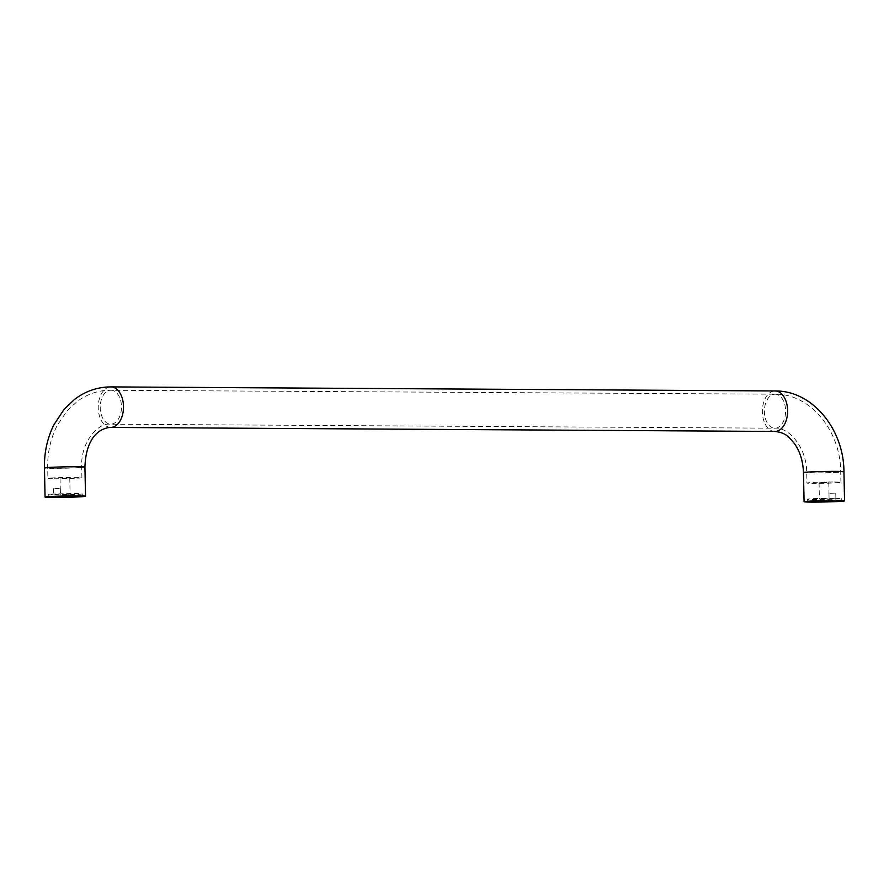 <?xml version="1.0" encoding="UTF-8"?>
<svg xmlns="http://www.w3.org/2000/svg" width="889" height="889" viewBox="0 0 889 889"><rect width="100%" height="100%" fill="white"/><g stroke="black" fill="none" stroke-linecap="round" stroke-linejoin="round"><path stroke-width="0.67" stroke-dasharray="4.45 3.33" d="M834.604 498.785L829.081 498.985L834.604 498.785M834.482 493.117L828.959 493.328L834.482 493.117M827.292 498.673L819.402 498.973L827.292 498.673M826.948 482.494L819.069 482.794L826.948 482.494M54.907 494.328L60.43 494.117L54.907 494.328M54.785 488.661L60.308 488.45L54.785 488.661M62.219 494.428L70.109 494.14L62.219 494.428M61.874 478.249L69.764 477.96L61.874 478.249M54.64 494.906A17.002 0.578 178.8 0 0 72.62 494.606A17.002 0.578 178.8 0 0 82.244 493.884A17.002 0.578 178.8 0 0 75.854 493.573A17.002 0.578 178.8 0 0 57.874 493.873A17.002 0.578 178.8 0 0 48.25 494.595A17.002 0.578 178.8 0 0 54.64 494.906M834.871 498.196A17.002 0.578 -1.2 0 1 841.261 498.507A17.002 0.578 -1.2 0 1 831.637 499.229A17.002 0.578 -1.2 0 1 813.646 499.54A17.002 0.578 -1.2 0 1 807.256 499.229A17.002 0.578 -1.2 0 1 816.88 498.507A17.002 0.578 -1.2 0 1 834.871 498.196M54.296 478.727A17.002 0.578 178.8 0 0 72.287 478.426A17.002 0.578 178.8 0 0 81.91 477.704A17.002 0.578 178.8 0 0 75.521 477.382A17.002 0.578 178.8 0 0 57.529 477.693A17.002 0.578 178.8 0 0 47.906 478.415A17.002 0.578 178.8 0 0 54.296 478.727M834.538 482.016A17.002 0.578 -1.2 0 1 840.927 482.327A17.002 0.578 -1.2 0 1 831.293 483.049A17.002 0.578 -1.2 0 1 813.313 483.36A17.002 0.578 -1.2 0 1 806.923 483.038A17.002 0.578 -1.2 0 1 816.547 482.327A17.002 0.578 -1.2 0 1 834.538 482.016M75.298 466.869A17.002 0.578 -1.2 0 1 81.688 467.181A17.002 0.578 -1.2 0 1 77.976 467.625A17.002 0.578 -1.2 0 1 54.073 468.214A17.002 0.578 -1.2 0 1 47.684 467.892A17.002 0.578 -1.2 0 1 51.406 467.458A17.002 0.578 -1.2 0 1 75.298 466.869M110.503 390.16A17.002 10.612 90.3 0 1 110.958 390.149A17.002 10.612 90.3 0 1 121.471 406.84A17.002 10.612 90.3 0 1 111.214 424.142A17.002 10.612 90.3 0 1 110.747 424.153A17.002 10.612 90.3 0 1 100.235 407.451A17.002 10.612 90.3 0 1 110.503 390.16M84.922 467.114A20.247 0.689 -1.2 0 1 80.499 467.636A20.247 0.689 -1.2 0 1 52.062 468.336A20.247 0.689 -1.2 0 1 44.45 467.958M110.736 427.387A20.247 12.635 90.3 0 1 98.223 407.506A20.247 12.635 90.3 0 1 110.436 386.926M834.315 471.492A17.002 0.578 178.8 0 0 810.424 472.092A17.002 0.578 178.8 0 0 806.701 472.526A17.002 0.578 178.8 0 0 813.091 472.837A17.002 0.578 178.8 0 0 836.982 472.248A17.002 0.578 178.8 0 0 840.705 471.815A17.002 0.578 178.8 0 0 834.315 471.492M774.641 394.205A17.002 10.612 90.3 0 1 775.097 394.194A17.002 10.612 90.3 0 1 785.609 410.896A17.002 10.612 90.3 0 1 775.352 428.187A17.002 10.612 90.3 0 1 774.886 428.198A17.002 10.612 90.3 0 1 764.373 411.507A17.002 10.612 90.3 0 1 774.641 394.205M774.864 431.443A20.247 12.635 90.3 0 1 762.351 411.563A20.247 12.635 90.3 0 1 774.563 390.971A20.247 12.635 90.3 0 1 775.119 390.96M803.467 472.592A20.247 0.689 178.8 0 0 811.068 472.97A20.247 0.689 178.8 0 0 839.516 472.27A20.247 0.689 178.8 0 0 843.939 471.748M81.91 477.704L81.688 467.181C80.477 441.511 98.557 422.908 109.369 424.186L774.886 428.198C788.276 426.831 806.734 446.989 806.701 472.526L806.923 483.038M840.927 482.327L840.705 471.815C840.705 431.61 811.068 393.76 775.097 394.194L107.213 390.249C96.168 391.038 86.089 394.827 76.976 401.628L67.32 410.562L57.296 425.242C50.617 438.288 47.417 452.501 47.684 467.892L47.906 478.415M835.76 493.184L835.882 498.851M828.781 482.583L829.115 498.762M60.308 488.45L60.43 494.117M69.764 477.96L70.109 494.14M82.244 493.884L82.299 496.306M841.261 498.507L841.316 500.94M807.256 499.229L807.312 501.652M48.25 494.595L48.295 497.018M60.052 478.16L60.385 494.34M53.507 488.594L53.629 494.262M819.069 482.794L819.402 498.973M828.959 493.328L829.081 498.985"/><path stroke-width="1.33" d="M52.662 497.462A20.247 0.689 -1.2 0 1 45.061 497.095A20.247 0.689 -1.2 0 1 56.518 496.229A20.247 0.689 -1.2 0 1 77.932 495.862A20.247 0.689 -1.2 0 1 85.533 496.24A20.247 0.689 -1.2 0 1 74.076 497.095A20.247 0.689 -1.2 0 1 52.662 497.462M75.909 495.995A17.002 0.578 -1.2 0 1 82.299 496.306A17.002 0.578 -1.2 0 1 72.676 497.029A17.002 0.578 -1.2 0 1 54.685 497.34A17.002 0.578 -1.2 0 1 48.295 497.018A17.002 0.578 -1.2 0 1 57.918 496.306A17.002 0.578 -1.2 0 1 75.909 495.995M813.702 501.963A17.002 0.578 178.8 0 0 831.682 501.663A17.002 0.578 178.8 0 0 841.316 500.94A17.002 0.578 178.8 0 0 834.927 500.629A17.002 0.578 178.8 0 0 816.935 500.929A17.002 0.578 178.8 0 0 807.312 501.652A17.002 0.578 178.8 0 0 813.702 501.963M836.938 500.496A20.247 0.689 178.8 0 0 815.535 500.863A20.247 0.689 178.8 0 0 804.078 501.718A20.247 0.689 178.8 0 0 811.679 502.096A20.247 0.689 178.8 0 0 833.093 501.729A20.247 0.689 178.8 0 0 844.55 500.874A20.247 0.689 178.8 0 0 836.938 500.496M110.436 386.926A20.247 12.635 90.3 0 1 110.981 386.904L107.013 387.015C95.112 387.871 84.299 391.993 74.576 399.383L64.13 409.296L53.885 424.798C47.317 438.088 44.172 452.468 44.45 467.958A20.247 0.689 -1.2 0 1 48.873 467.447A20.247 0.689 -1.2 0 1 77.321 466.736A20.247 0.689 -1.2 0 1 84.922 467.114C85.633 446.167 93.078 429.887 109.569 427.42L774.864 431.443C786.12 432.832 788.521 436.688 794.499 443.678C800.056 451.645 803.045 461.28 803.467 472.592L804.078 501.718M774.864 431.443A20.247 12.635 90.3 0 0 775.419 431.421A20.247 12.635 90.3 0 0 787.632 410.84A20.247 12.635 90.3 0 0 775.119 390.96L110.981 386.904A20.247 12.635 90.3 0 1 123.493 406.784A20.247 12.635 90.3 0 1 111.281 427.376A20.247 12.635 90.3 0 1 110.736 427.387M775.119 390.96C813.013 390.549 843.95 430.009 843.939 471.748A20.247 0.689 178.8 0 0 836.338 471.37A20.247 0.689 178.8 0 0 807.89 472.07A20.247 0.689 178.8 0 0 803.467 472.592M44.45 467.958L45.061 497.095M843.939 471.748L844.55 500.874M84.922 467.114L85.533 496.24"/></g></svg>
